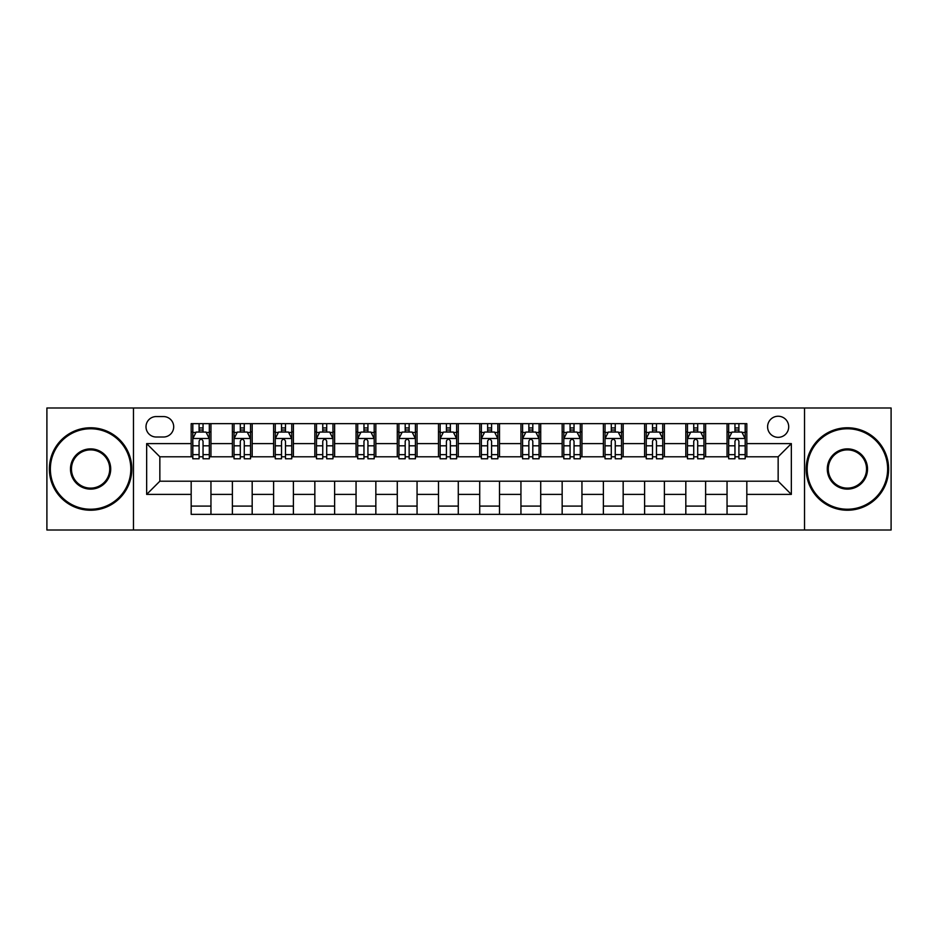 <?xml version="1.0" encoding="UTF-8"?>
<svg xmlns="http://www.w3.org/2000/svg" width="938" height="938" viewBox="0 0 938 938"><rect width="100%" height="100%" fill="white"/><g stroke="black" fill="none" stroke-linecap="round" stroke-linejoin="round"><path stroke-width="1.41" d="M778.153 416.238A10.553 10.553 0 0 0 767.601 426.79A10.553 10.553 0 0 0 778.153 437.343A10.553 10.553 0 0 0 788.706 426.79A10.553 10.553 0 0 0 778.153 416.238M804.534 530.005L891.1 530.005L891.1 407.995L804.534 407.995L804.534 530.005L133.466 530.005L133.466 407.995L46.9 407.995L46.9 530.005L133.466 530.005M156.212 437.014L163.47 437.014A10.224 10.224 0 0 0 173.694 426.79A10.224 10.224 0 0 0 163.47 416.566L156.212 416.566A10.224 10.224 0 0 0 146 426.79A10.224 10.224 0 0 0 156.212 437.014M804.534 407.995L133.466 407.995M191.176 494.396L146.656 494.396L146.656 443.604L191.176 443.604L191.176 456.794L159.847 456.794L159.847 481.206L191.176 481.206L191.176 514.341L746.824 514.341L746.824 481.206L778.153 481.206L778.153 456.794L746.824 456.794L746.824 443.604L791.344 443.604L791.344 494.396L746.824 494.396M746.824 443.604L746.824 423.659L191.176 423.659L191.176 443.604M727.044 423.659L727.044 456.794L728.685 456.794M734.958 456.794L738.91 456.794M745.182 456.794L746.824 456.794M727.044 456.794L703.957 456.794M685.819 423.659L685.819 456.794L687.472 456.794M693.733 456.794L697.696 456.794M685.819 456.794L662.732 456.794M644.605 423.659L644.605 456.794L646.247 456.794M652.52 456.794L656.471 456.794M644.605 456.794L621.519 456.794M603.38 423.659L603.38 456.794L605.033 456.794M611.295 456.794L615.246 456.794M603.38 456.794L580.294 456.794M562.155 423.659L562.155 456.794L563.808 456.794M570.07 456.794L574.033 456.794M562.155 456.794L539.08 456.794M520.942 423.659L520.942 456.794L522.583 456.794M528.856 456.794L532.807 456.794M520.942 456.794L497.855 456.794M479.717 423.659L479.717 456.794L481.37 456.794M487.631 456.794L491.594 456.794M479.717 456.794L456.63 456.794M438.492 423.659L438.492 456.794L440.145 456.794M446.406 456.794L450.369 456.794M438.492 456.794L415.417 456.794M397.278 423.659L397.278 456.794L398.92 456.794M405.193 456.794L409.144 456.794M397.278 456.794L374.192 456.794M356.053 423.659L356.053 456.794L357.706 456.794M363.967 456.794L367.931 456.794M356.053 456.794L332.967 456.794M314.84 423.659L314.84 456.794L316.481 456.794M322.754 456.794L326.705 456.794M314.84 456.794L291.753 456.794M273.615 423.659L273.615 456.794L275.268 456.794M281.529 456.794L285.48 456.794M273.615 456.794L250.528 456.794M232.389 423.659L232.389 456.794L234.043 456.794M240.304 456.794L244.267 456.794M232.389 456.794L209.315 456.794M191.176 456.794L192.818 456.794M199.091 456.794L203.042 456.794M191.176 481.206L210.956 481.206L210.956 514.341M746.824 481.206L210.956 481.206M210.956 423.659L210.956 456.794M191.176 431.902L192.818 431.902M199.091 431.902L203.042 431.902M209.315 431.902L210.956 431.902M191.176 506.098L210.956 506.098M232.389 481.206L232.389 514.341M252.181 423.659L252.181 456.794M232.389 431.902L234.043 431.902M240.304 431.902L244.267 431.902M250.528 431.902L252.181 431.902M252.181 481.206L252.181 514.341M232.389 506.098L252.181 506.098M273.615 481.206L273.615 514.341M293.395 481.206L293.395 514.341M273.615 506.098L293.395 506.098M293.395 423.659L293.395 456.794M273.615 431.902L275.268 431.902M281.529 431.902L285.48 431.902M291.753 431.902L293.395 431.902M314.84 481.206L314.84 514.341M334.62 481.206L334.62 514.341M314.84 506.098L334.62 506.098M334.62 423.659L334.62 456.794M314.84 431.902L316.481 431.902M322.754 431.902L326.705 431.902M332.967 431.902L334.62 431.902M356.053 481.206L356.053 514.341M375.845 481.206L375.845 514.341M356.053 506.098L375.845 506.098M375.845 423.659L375.845 456.794M356.053 431.902L357.706 431.902M363.967 431.902L367.931 431.902M374.192 431.902L375.845 431.902M397.278 481.206L397.278 514.341M417.058 481.206L417.058 514.341M397.278 506.098L417.058 506.098M417.058 423.659L417.058 456.794M397.278 431.902L398.92 431.902M405.193 431.902L409.144 431.902M415.417 431.902L417.058 431.902M438.492 481.206L438.492 514.341M458.283 481.206L458.283 514.341M438.492 506.098L458.283 506.098M458.283 423.659L458.283 456.794M438.492 431.902L440.145 431.902M446.406 431.902L450.369 431.902M456.63 431.902L458.283 431.902M479.717 481.206L479.717 514.341M499.508 481.206L499.508 514.341M479.717 506.098L499.508 506.098M499.508 423.659L499.508 456.794M479.717 431.902L481.37 431.902M487.631 431.902L491.594 431.902M497.855 431.902L499.508 431.902M520.942 481.206L520.942 514.341M540.722 481.206L540.722 514.341M520.942 506.098L540.722 506.098M540.722 423.659L540.722 456.794M520.942 431.902L522.583 431.902M528.856 431.902L532.807 431.902M539.08 431.902L540.722 431.902M562.155 481.206L562.155 514.341M581.947 481.206L581.947 514.341M562.155 506.098L581.947 506.098M581.947 423.659L581.947 456.794M562.155 431.902L563.808 431.902M570.07 431.902L574.033 431.902M580.294 431.902L581.947 431.902M603.38 481.206L603.38 514.341M623.16 481.206L623.16 514.341M603.38 506.098L623.16 506.098M623.16 423.659L623.16 456.794M603.38 431.902L605.033 431.902M611.295 431.902L615.246 431.902M621.519 431.902L623.16 431.902M644.605 481.206L644.605 514.341M664.385 481.206L664.385 514.341M644.605 506.098L664.385 506.098M664.385 423.659L664.385 456.794M644.605 431.902L646.247 431.902M652.52 431.902L656.471 431.902M662.732 431.902L664.385 431.902M685.819 481.206L685.819 514.341M705.611 481.206L705.611 514.341M685.819 506.098L705.611 506.098M705.611 423.659L705.611 456.794M685.819 431.902L687.472 431.902M693.733 431.902L697.696 431.902M703.957 431.902L705.611 431.902M727.044 481.206L727.044 514.341M727.044 506.098L746.824 506.098M727.044 431.902L728.685 431.902M734.958 431.902L738.91 431.902M745.182 431.902L746.824 431.902M159.847 456.794L146.656 443.604M159.847 481.206L146.656 494.396M791.344 443.604L778.153 456.794M791.344 494.396L778.153 481.206M203.042 427.939L199.091 427.939M209.315 454.649L203.042 454.649L203.042 458.776L209.315 458.776L209.315 438.667L206.008 432.066L196.124 432.066L192.818 438.667L192.818 458.776L199.091 458.776L199.091 454.649L192.818 454.649M192.818 438.667L192.818 423.659M209.315 438.656L209.315 423.659M199.091 432.066L199.091 423.659M203.042 423.659L203.042 432.066M203.042 454.649L203.042 441.13C201.729 438.597 200.404 438.597 199.091 441.13L199.091 454.649M244.267 427.939L240.304 427.939M250.528 454.649L244.267 454.649L244.267 458.776L250.528 458.776L250.528 438.667L247.233 432.066L237.337 432.066L234.043 438.667L234.043 458.776L240.304 458.776L240.304 454.649L234.043 454.649M234.043 438.667L234.043 423.659M250.528 438.656L250.528 423.659M240.304 432.066L240.304 423.659M244.267 423.659L244.267 432.066M244.267 454.649L244.267 441.13C242.942 438.597 241.629 438.597 240.304 441.13L240.304 454.649M285.48 427.939L281.529 427.939M291.753 454.649L285.48 454.649L285.48 458.776L291.753 458.776L291.753 438.667L288.458 432.066L278.563 432.066L275.268 438.667L275.268 458.776L281.529 458.776L281.529 454.649L275.268 454.649M275.268 438.667L275.268 423.659M291.753 438.656L291.753 423.659M281.529 432.066L281.529 423.659M285.48 423.659L285.48 432.066M285.48 454.649L285.48 441.13C284.167 438.597 282.854 438.597 281.529 441.13L281.529 454.649M326.705 427.939L322.754 427.939M332.967 454.649L326.705 454.649L326.705 458.776L332.967 458.776L332.967 438.667L329.672 432.066L319.776 432.066L316.481 438.667L316.481 458.776L322.754 458.776L322.754 454.649L316.481 454.649M316.481 438.667L316.481 423.659M332.967 438.656L332.967 423.659M322.754 432.066L322.754 423.659M326.705 423.659L326.705 432.066M326.705 454.649L326.705 441.13C325.392 438.597 324.067 438.597 322.754 441.13L322.754 454.649M367.931 427.939L363.967 427.939M374.192 454.649L367.931 454.649L367.931 458.776L374.192 458.776L374.192 438.667L370.897 432.066L361.001 432.066L357.706 438.667L357.706 458.776L363.967 458.776L363.967 454.649L357.706 454.649M357.706 438.667L357.706 423.659M374.192 438.656L374.192 423.659M363.967 432.066L363.967 423.659M367.931 423.659L367.931 432.066M367.931 454.649L367.931 441.13C366.606 438.597 365.292 438.597 363.967 441.13L363.967 454.649M90.599 428.772A40.228 40.228 0 0 0 50.359 469A40.228 40.228 0 0 0 90.599 509.228A40.228 40.228 0 0 0 130.828 469A40.228 40.228 0 0 0 90.599 428.772M90.599 510.225A41.225 41.225 0 0 1 49.374 469A41.225 41.225 0 0 1 90.599 427.775A41.225 41.225 0 0 1 131.812 469A41.225 41.225 0 0 1 90.599 510.225M90.599 448.88A20.12 20.12 0 0 1 110.707 469A20.12 20.12 0 0 1 90.599 489.12A20.12 20.12 0 0 1 70.479 469A20.12 20.12 0 0 1 90.599 448.88M90.599 488.123A19.123 19.123 0 0 0 109.723 469A19.123 19.123 0 0 0 90.599 449.877A19.123 19.123 0 0 0 71.464 469A19.123 19.123 0 0 0 90.599 488.123M847.401 428.772A40.228 40.228 0 0 0 807.172 469A40.228 40.228 0 0 0 847.401 509.228A40.228 40.228 0 0 0 887.641 469A40.228 40.228 0 0 0 847.401 428.772M847.401 510.225A41.225 41.225 0 0 1 806.188 469A41.225 41.225 0 0 1 847.401 427.775A41.225 41.225 0 0 1 888.626 469A41.225 41.225 0 0 1 847.401 510.225M847.401 448.88A20.12 20.12 0 0 1 867.521 469A20.12 20.12 0 0 1 847.401 489.12A20.12 20.12 0 0 1 827.293 469A20.12 20.12 0 0 1 847.401 448.88M847.401 488.123A19.123 19.123 0 0 0 866.536 469A19.123 19.123 0 0 0 847.401 449.877A19.123 19.123 0 0 0 828.277 469A19.123 19.123 0 0 0 847.401 488.123M409.144 427.939L405.193 427.939M415.417 454.649L409.144 454.649L409.144 458.776L415.417 458.776L415.417 438.667L412.11 432.066L402.226 432.066L398.92 438.667L398.92 458.776L405.193 458.776L405.193 454.649L398.92 454.649M398.92 438.667L398.92 423.659M415.417 438.656L415.417 423.659M405.193 432.066L405.193 423.659M409.144 423.659L409.144 432.066M409.144 454.649L409.144 441.13C407.831 438.597 406.506 438.597 405.193 441.13L405.193 454.649M450.369 427.939L446.406 427.939M456.63 454.649L450.369 454.649L450.369 458.776L456.63 458.776L456.63 438.667L453.335 432.066L443.44 432.066L440.145 438.667L440.145 458.776L446.406 458.776L446.406 454.649L440.145 454.649M440.145 438.667L440.145 423.659M456.63 438.656L456.63 423.659M446.406 432.066L446.406 423.659M450.369 423.659L450.369 432.066M450.369 454.649L450.369 441.13C449.056 438.597 447.731 438.597 446.406 441.13L446.406 454.649M491.594 427.939L487.631 427.939M497.855 454.649L491.594 454.649L491.594 458.776L497.855 458.776L497.855 438.667L494.561 432.066L484.665 432.066L481.37 438.667L481.37 458.776L487.631 458.776L487.631 454.649L481.37 454.649M481.37 438.667L481.37 423.659M497.855 438.656L497.855 423.659M487.631 432.066L487.631 423.659M491.594 423.659L491.594 432.066M491.594 454.649L491.594 441.13C490.269 438.597 488.956 438.597 487.631 441.13L487.631 454.649M532.807 427.939L528.856 427.939M539.08 454.649L532.807 454.649L532.807 458.776L539.08 458.776L539.08 438.667L535.774 432.066L525.89 432.066L522.583 438.667L522.583 458.776L528.856 458.776L528.856 454.649L522.583 454.649M522.583 438.667L522.583 423.659M539.08 438.656L539.08 423.659M528.856 432.066L528.856 423.659M532.807 423.659L532.807 432.066M532.807 454.649L532.807 441.13C531.494 438.597 530.169 438.597 528.856 441.13L528.856 454.649M574.033 427.939L570.07 427.939M580.294 454.649L574.033 454.649L574.033 458.776L580.294 458.776L580.294 438.667L576.999 432.066L567.103 432.066L563.808 438.667L563.808 458.776L570.07 458.776L570.07 454.649L563.808 454.649M563.808 438.667L563.808 423.659M580.294 438.656L580.294 423.659M570.07 432.066L570.07 423.659M574.033 423.659L574.033 432.066M574.033 454.649L574.033 441.13C572.708 438.597 571.394 438.597 570.07 441.13L570.07 454.649M615.246 427.939L611.295 427.939M621.519 454.649L615.246 454.649L615.246 458.776L621.519 458.776L621.519 438.667L618.224 432.066L608.328 432.066L605.033 438.667L605.033 458.776L611.295 458.776L611.295 454.649L605.033 454.649M605.033 438.667L605.033 423.659M621.519 438.656L621.519 423.659M611.295 432.066L611.295 423.659M615.246 423.659L615.246 432.066M615.246 454.649L615.246 441.13C613.933 438.597 612.62 438.597 611.295 441.13L611.295 454.649M656.471 427.939L652.52 427.939M662.732 454.649L656.471 454.649L656.471 458.776L662.732 458.776L662.732 438.667L659.437 432.066L649.542 432.066L646.247 438.667L646.247 458.776L652.52 458.776L652.52 454.649L646.247 454.649M646.247 438.667L646.247 423.659M662.732 438.656L662.732 423.659M652.52 432.066L652.52 423.659M656.471 423.659L656.471 432.066M656.471 454.649L656.471 441.13C655.158 438.597 653.833 438.597 652.52 441.13L652.52 454.649M697.696 427.939L693.733 427.939M703.957 454.649L697.696 454.649L697.696 458.776L703.957 458.776L703.957 438.667L700.663 432.066L690.767 432.066L687.472 438.667L687.472 458.776L693.733 458.776L693.733 454.649L687.472 454.649M687.472 438.667L687.472 423.659M703.957 438.656L703.957 423.659M693.733 432.066L693.733 423.659M697.696 423.659L697.696 432.066M697.696 454.649L697.696 441.13C696.371 438.597 695.058 438.597 693.733 441.13L693.733 454.649M738.91 427.939L734.958 427.939M745.182 454.649L738.91 454.649L738.91 458.776L745.182 458.776L745.182 438.667L741.876 432.066L731.992 432.066L728.685 438.667L728.685 458.776L734.958 458.776L734.958 454.649L728.685 454.649M728.685 438.667L728.685 423.659M745.182 438.656L745.182 423.659M734.958 432.066L734.958 423.659M738.91 423.659L738.91 432.066M738.91 454.649L738.91 441.13C737.596 438.597 736.271 438.597 734.958 441.13L734.958 454.649M232.389 494.396L210.956 494.396M232.389 443.604L210.956 443.604M273.615 443.604L252.181 443.604M273.615 494.396L252.181 494.396M314.84 443.604L293.395 443.604M314.84 494.396L293.395 494.396M356.053 443.604L334.62 443.604M356.053 494.396L334.62 494.396M397.278 443.604L375.845 443.604M397.278 494.396L375.845 494.396M438.492 443.604L417.058 443.604M438.492 494.396L417.058 494.396M479.717 443.604L458.283 443.604M479.717 494.396L458.283 494.396M520.942 443.604L499.508 443.604M520.942 494.396L499.508 494.396M562.155 443.604L540.722 443.604M562.155 494.396L540.722 494.396M603.38 443.604L581.947 443.604M603.38 494.396L581.947 494.396M644.605 443.604L623.16 443.604M644.605 494.396L623.16 494.396M685.819 443.604L664.385 443.604M685.819 494.396L664.385 494.396M727.044 443.604L705.611 443.604M727.044 494.396L705.611 494.396M209.233 438.492L192.9 438.492M192.818 432.465L195.925 432.465M206.208 432.465L209.315 432.465M199.091 445.808L192.818 445.808M209.315 445.808L203.042 445.808M203.042 430.038L199.091 430.038M250.446 438.492L234.125 438.492M234.043 432.465L237.138 432.465M247.433 432.465L250.528 432.465M240.304 445.808L234.043 445.808M250.528 445.808L244.267 445.808M244.267 430.038L240.304 430.038M291.671 438.492L275.35 438.492M275.268 432.465L278.363 432.465M288.646 432.465L291.753 432.465M281.529 445.808L275.268 445.808M291.753 445.808L285.48 445.808M285.48 430.038L281.529 430.038M332.884 438.492L316.563 438.492M316.481 432.465L319.588 432.465M329.871 432.465L332.967 432.465M322.754 445.808L316.481 445.808M332.967 445.808L326.705 445.808M326.705 430.038L322.754 430.038M374.11 438.492L357.788 438.492M357.706 432.465L360.802 432.465M371.096 432.465L374.192 432.465M363.967 445.808L357.706 445.808M374.192 445.808L367.931 445.808M367.931 430.038L363.967 430.038M415.335 438.492L399.002 438.492M398.92 432.465L402.027 432.465M412.31 432.465L415.417 432.465M405.193 445.808L398.92 445.808M415.417 445.808L409.144 445.808M409.144 430.038L405.193 430.038M456.548 438.492L440.227 438.492M440.145 432.465L443.24 432.465M453.535 432.465L456.63 432.465M446.406 445.808L440.145 445.808M456.63 445.808L450.369 445.808M450.369 430.038L446.406 430.038M497.773 438.492L481.452 438.492M481.37 432.465L484.465 432.465M494.76 432.465L497.855 432.465M487.631 445.808L481.37 445.808M497.855 445.808L491.594 445.808M491.594 430.038L487.631 430.038M538.998 438.492L522.665 438.492M522.583 432.465L525.69 432.465M535.973 432.465L539.08 432.465M528.856 445.808L522.583 445.808M539.08 445.808L532.807 445.808M532.807 430.038L528.856 430.038M580.212 438.492L563.89 438.492M563.808 432.465L566.904 432.465M577.198 432.465L580.294 432.465M570.07 445.808L563.808 445.808M580.294 445.808L574.033 445.808M574.033 430.038L570.07 430.038M621.437 438.492L605.116 438.492M605.033 432.465L608.129 432.465M618.412 432.465L621.519 432.465M611.295 445.808L605.033 445.808M621.519 445.808L615.246 445.808M615.246 430.038L611.295 430.038M662.65 438.492L646.329 438.492M646.247 432.465L649.354 432.465M659.637 432.465L662.732 432.465M652.52 445.808L646.247 445.808M662.732 445.808L656.471 445.808M656.471 430.038L652.52 430.038M703.875 438.492L687.554 438.492M687.472 432.465L690.567 432.465M700.862 432.465L703.957 432.465M693.733 445.808L687.472 445.808M703.957 445.808L697.696 445.808M697.696 430.038L693.733 430.038M745.1 438.492L728.767 438.492M728.685 432.465L731.792 432.465M742.075 432.465L745.182 432.465M734.958 445.808L728.685 445.808M745.182 445.808L738.91 445.808M738.91 430.038L734.958 430.038"/></g></svg>
